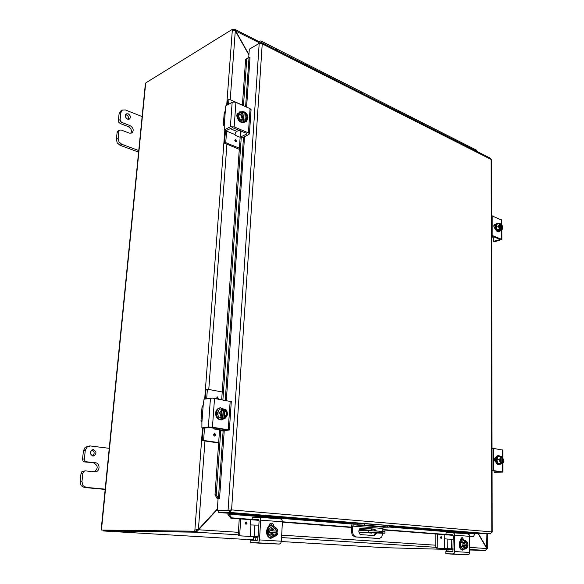 <?xml version="1.0" encoding="UTF-8"?>
<svg xmlns="http://www.w3.org/2000/svg" width="584" height="584" viewBox="0 0 584 584"><rect width="100%" height="100%" fill="white"/><g stroke="black" fill="none" stroke-linecap="round" stroke-linejoin="round"><path stroke-width="0.88" d="M89.374 445.972L85.154 447.278L83.424 450.746L82.541 459.104L83.023 461.01L84.578 461.951L86.417 461.776L84.862 460.834L84.373 458.929L85.257 450.541L86.994 447.067L90.396 445.972L109.529 448.359M105.485 489.18L86.082 487.392L82.95 485.552L81.972 481.712L82.87 473.23L83.746 471.456L85.096 470.857L81.906 471.595L81.03 473.361L80.132 481.829L81.11 485.654L84.235 487.487L105.171 489.414M92.841 456.016C89.52 453.848 89.549 451.709 92.929 449.592L93.498 449.6C96.813 451.79 96.776 453.929 93.374 456.024L92.841 456.016M92.454 455.943C94.849 453.651 94.696 451.622 92.002 449.87M85.096 470.857L95.287 471.843C100.068 471.741 100.353 463.105 95.593 462.805L84.578 461.951M86.417 461.776L95.593 462.805M94.352 471.799C98.331 468.397 98.127 465.455 93.739 462.973M120.618 111.106L119.1 113.646L118.37 120.589L118.807 122.333L120.187 123.516L121.954 122.487L120.574 121.304L120.129 119.552L120.866 112.595L122.377 110.047L125.385 109.938L142.372 116.676M117.931 131.086L117.114 132.415L116.369 139.43L117.26 142.941L120.034 145.277L138.598 152.095M139.007 150.635L121.808 144.306L119.026 141.956L118.143 138.437L118.88 131.407L119.676 130.086L121.165 130.028L129.32 133.123L131.838 133.028C134.086 130.473 133.502 128.005 130.086 125.626L128.312 126.64L120.187 123.516M128.407 119.311C128.962 117.42 128.283 115.931 126.385 114.851L125.567 114.668M127.604 119.136C125.188 117.464 124.75 115.705 126.29 113.873L128.159 113.807C130.575 115.493 131.006 117.245 129.451 119.07L127.604 119.136M117.91 131.101L119.676 130.086M121.954 122.487L130.086 125.626M130.852 133.334C132.072 130.626 131.225 128.392 128.312 126.64M378.994 532.973L370.322 532.513L378.994 532.973M375.935 533.061L373.256 532.922L375.935 533.061M384.936 531.622L382.812 531.352L382.776 532.907L384.9 533.17L382.527 533.236L358.912 532.163L371.891 533.112M387.725 525.447L387.681 526.972L389.054 527.148L389.09 525.622L387.725 525.447L357.255 523.242L357.204 524.804L353.554 524.79L352.605 526.104L382.892 528.484L382.812 531.352L368.292 530.622L368.248 532.185L358.897 532.082M368.248 532.185L379.199 532.644L379.242 531.082M358.912 530.535L368.292 530.622M382.776 532.907L379.199 532.644M371.271 530.681L371.278 529.009M248.93 54.538L234.761 29.339L233.819 29.346L233.768 30.054M235.308 30.828L258.865 42.501M197.662 529.637L196.509 530.418L196.377 532.199L217.336 509.445M478.135 533.623L486.786 548.529L485.625 550.442L469.646 549.427M217.372 508.927L198.414 529.44L194.881 530.046L202.524 427.977M197.596 529.71L238.389 532.316M226.702 105.2L232.315 30.2L235.308 30.821L248.901 54.94M196.312 530.141L196.231 531.294L194.8 531.206L194.881 530.046L197.012 529.783M486.822 548.945L487.297 548.69L478.384 533.645M486.669 548.332L486.903 533.805M238.228 534.834L196.261 532.192L196.509 530.418M232.315 30.2L232.381 29.324L233.585 30.018M233.666 30.032L233.819 29.346M233.717 29.295L233.096 29.682M194.8 531.206L101.667 530.06L196.231 531.294M469.646 550.004L485.625 550.442M446.118 549.369L384.827 547.69L281.349 541.536L384.827 547.69M103.142 530.148L103.477 530.966M103.069 530.929L196.261 532.192M232.381 29.324L145.927 82.804L145.255 84.95L101.339 528.089L101.667 530.06M376.607 533.163L374.461 535.586L361.007 534.637C359.642 534.345 358.919 533.192 358.846 531.199C359.036 529.286 359.788 528.25 361.116 528.089L374.57 529.126L376.432 530.9M382.892 528.484L383.827 527.213L389.054 527.148M352.605 526.104L352.429 531.374L351.356 531.367L351.546 525.856L352.137 524.001L353.444 523.235L357.255 523.242M382.761 533.236L381.644 537.163L379.242 538.506L355.911 536.915L353.378 535.185L352.429 531.374M351.356 531.367L352.305 535.17L354.846 536.893L355.911 536.915M379.14 538.499L378.308 538.485M357.204 524.804L364.526 525.111L364.569 523.541M383.308 526.885L381.403 526.841L383.308 526.885M361.941 525.169L360.007 525.125L361.941 525.169M378.067 538.477L354.846 536.893M387.681 526.972L364.526 525.111M375.344 530.849L373.497 529.119L360.729 528.133M373.738 535.543L375.534 533.155M247.871 57.947L245.623 59.371L247.871 57.947M249.003 57.517L250.01 57.597L246.587 107.113M246.762 58.94L243.484 105.74M241.294 136.992L222.898 399.821M220.73 430.744L216.248 494.75L215 494.765L217.16 498.561L218.409 498.554L216.248 494.75M223.124 430.882L218.431 498.554L219.547 498.612L218.08 498.656L217.27 510.409L228.074 510.255L259.194 43.442L262.231 43.873L231.585 509.912L228.074 510.255L229.468 510.372L217.27 510.409M217.16 498.561L218.197 498.648M227.921 514.497L230.804 518.169L231.841 517.862L228.957 514.183L227.921 514.497L228.037 513.299M228.957 514.183L229.446 513.285L352.948 523.33M231.841 517.862L252.069 519.431M282.393 521.782L351.502 527.14M382.863 529.571L445.942 534.462M469.697 536.302L473.427 536.594L469.697 536.608M389.075 526.272L475.215 533.28L473.427 536.594M230.804 518.169L259.011 520.344M282.379 522.147L351.488 527.483M360.554 528.184L373.928 529.221M382.849 529.907L453.14 535.331M245.623 59.371L242.397 105.259M240.601 130.852L221.694 399.602M219.642 428.744L215 494.765M229.979 512.343L230.498 510L229.658 510.65L218.839 510.803L218.715 512.548L229.541 512.416L231.585 509.912L491.794 531.885L490.487 533.849L474.967 533.367M218.715 512.548L229.439 513.285M248.718 57.626L249.302 49.195L259.194 43.442M491.794 532.287L492.188 532.075L491.487 159.658L262.231 43.873L261.668 42.588L260.661 42.566L260.61 43.311M492.188 532.075L491.794 531.885L491.137 159.395L490.757 158.41L261.668 42.588M230.877 509.963L229.468 510.372M250.77 48.341L260.661 42.566M229.658 510.65L229.541 512.416L490.487 533.849M259.201 43.413L260.508 42.187L260.712 42.544M276.692 50.18L276.079 48.625M258.318 43.924L258.573 43.179C259.318 41.435 260.157 40.719 261.084 41.026L261.522 42.508M455.732 140.7L455.002 139.284M444.855 134.276L445.118 135.335L444.855 134.276M476.128 149.993L476.865 151.387M466.258 145.124L466.528 146.161L466.258 145.124M433.81 129.612L433.087 128.181M422.422 122.917L422.677 123.99L422.422 122.917M410.815 117.99L410.099 116.537M398.887 110.989L399.127 112.084L398.887 110.989M386.666 105.784L385.973 104.31M374.154 98.462L374.395 99.579L374.154 98.462M361.284 92.951L360.605 91.454M348.144 85.286L348.371 86.417L348.144 85.286M334.574 79.446L333.909 77.927M320.755 71.409L320.966 72.562L320.755 71.409M306.418 65.211L305.775 63.671M291.861 56.772L292.058 57.947L291.861 56.772M455.294 139.459L456.162 140.919M433.386 128.363L434.255 129.845M410.413 116.727L411.282 118.231M386.287 104.514L387.163 106.032M360.934 91.673L361.81 93.214M334.245 78.161L335.121 79.723M306.118 63.919L306.994 65.503M276.436 48.895L277.305 50.494M259.245 43.391L260.486 42.23L260.676 42.559M237.243 117.618L236.644 115.296L237.527 113.624M225.782 130.553L224.263 129.86L230.366 126.823L234.155 126.903L248.426 132.897L249.419 133.743L248.857 134.554L242.71 137.488L240.725 136.729L241.009 131.028M251.032 109.887L250.076 108.653L235.921 102.397L233.943 101.988L232.162 102.324L225.804 105.835L225.351 110.434L224.139 113.822L223.343 124.421M224.183 126.02L223.314 124.75L223.862 123.976L224.234 125.283L225.351 110.434M246.631 133.407L246.579 134.094L246.857 133.685L246.36 133.262L232.498 127.677L226.044 130.59M224.263 129.86L224.234 125.283M246.579 134.094L240.988 136.773M245.915 121.961L246.28 119.961M247.433 118.464L246.674 121.8L245.156 121.786M246.295 119.917L244.579 122.158C240.644 122.655 238.345 120.311 237.688 115.136L239.535 111.924L242.039 111.807M244.579 122.158L243.922 122.479C239.987 122.976 237.688 120.64 237.031 115.464L239.535 111.924M245.455 112.398L244.988 119.647L243.645 120.384L244.148 113.055L245.455 112.398L247.463 115.128L245.484 112.457M244.221 111.902L242.725 111.464L241.98 112.741L241.725 116.42L243.718 119.1L243.769 118.34C241.769 116.201 241.55 114.355 243.134 112.814L244.163 112.654L244.221 111.902L241.98 112.741L240.63 114.34L242.207 118.807L243.718 119.1M243.543 118.158L244.163 112.654M243.645 120.384L242.375 119.837L243.674 119.194M244.988 119.647L247.207 118.786L245.864 120.384L244.944 119.735M245.864 120.384L243.659 121.479L240.002 119.91L242.207 118.807M243.915 112.785L243.002 112.887M245.93 118.786C247.375 117.194 247.12 115.377 245.178 113.332M245.433 113.208C247.433 115.362 247.638 117.202 246.047 118.734L245.039 118.888M247.207 118.786L247.463 115.128L247.937 117.501L247.207 118.786M240.002 119.91L238.425 115.45L240.63 114.34M238.425 115.45L240.52 112.581L242.725 111.464M226.731 130.254L225.76 142.102L224.431 142.744L224.548 143.219L239.301 149.322M226.577 131.101L235.009 134.583L235.6 132.641L236.79 131.378L239.133 130.239M224.431 142.744L225.555 130.48M224.891 143.533L226.227 142.898L225.76 142.102M227.811 100.061L229.461 99.375L242.411 105.098M235.009 134.59L235.469 135.379L240.141 137.306M235.593 141.518L235.162 139.386L235.746 139.386L236.177 141.525L235.593 141.518M228.913 99.725L228.578 104.207M226.227 142.898L239.374 148.19M227.256 104.908L227.592 100.426M501.758 220.197L491.597 215.649M491.633 235.243L501.868 239.433L494.772 241.71L493.327 240.915L493.151 236.914M499.429 239.184L499.429 239.761L499.641 239.279L491.633 235.965M495.093 225.424L494.057 224.979M495.4 228.95L495.261 228.892C493.633 227.278 493.436 225.796 494.655 224.446L495.393 224.563M499.429 239.761L493.721 241.28M500.532 230.607L499.378 231.687C497.283 231.6 496.042 229.833 495.648 226.388L497.166 223.365L498.685 223.701M499.378 231.687L498.707 231.87C496.612 231.79 495.371 230.023 494.976 226.577L496.495 223.555L497.166 223.365M500.459 224.263L501.211 224.11L501.24 229.855L499.116 229.957L500.444 229.6L500.473 228.921C499.072 227.03 498.984 225.526 500.203 224.409L500.415 223.73L499.429 223.497L499.211 227.57L500.481 229.527M500.218 228.672L500.459 224.38M499.875 230.286L499.875 229.753M500.444 229.6L499.451 229.366L498.342 225.95L500.451 223.781M501.174 224.059L502.109 225.205M501.24 229.855L502.488 228.986L501.641 230.308L499.393 230.921L497.203 229.987L496.093 226.577L497.181 224.125L499.429 223.497M502.722 227.979L502.488 228.986L502.474 226.059L501.211 224.11M501.349 229.249C502.437 228.03 502.306 226.541 500.955 224.782M501.211 224.709C502.612 226.607 502.7 228.11 501.481 229.22L501.233 229.249M501.641 230.308L501.203 229.921M497.203 229.987L499.451 229.366M496.093 226.577L498.342 225.95M494.115 225.008L493.852 225.679M495.02 228.76L494.976 226.49M491.633 237.323L493.662 236.776M215.919 415.509L215.27 413.019L216.255 410.808M203.743 428.152L201.896 427.875L208.342 427.079L212.445 427.233L229.351 429.977L222.292 430.977L220.102 430.517L220.102 428.809M231.271 401.624L212.364 398.106L204.05 399.201L203.225 404.814L201.976 407.596L201.02 420.341M201.714 420.83L201.006 420.458L201.67 420.736L201.911 422.305L203.225 404.814M226.315 429.773L210.7 427.437L203.867 428.174M201.896 427.875L201.911 422.305M226.3 429.999L220.38 430.685M227.483 414.618L225.628 417.779M224.731 418.224L221.949 419.823C218.431 419.641 216.576 417.363 216.394 412.998C216.766 410.056 218.124 408.326 220.475 407.807L224.314 409.318M221.307 419.903L221.248 419.911C217.737 419.735 215.883 417.458 215.7 413.092C216.073 410.151 217.431 408.428 219.781 407.909L220.416 407.822M224.876 409.238L224.322 417.801L222.906 418.078L223.504 409.435L225.906 409.508L227.088 411.786L224.913 409.326M223.511 409.085L221.876 408.815L221.029 410.764L220.723 415.1L222.92 417.575L222.986 416.684C220.409 413.983 220.562 411.749 223.453 409.968L223.511 409.085L221.029 410.764L219.54 412.808L221.263 417.487L222.92 417.575M222.73 416.538L223.183 410.026M222.906 418.078L221.504 417.845L222.876 417.662M224.322 417.801L226.796 416.107L225.314 418.151L224.278 417.896M225.314 418.151L222.978 418.458L218.934 417.794L221.263 417.487M224.117 416.947C226.993 415.166 227.147 412.932 224.584 410.245M224.847 410.209C227.417 412.895 227.256 415.129 224.387 416.91M226.796 416.107L227.088 411.786L227.621 414.158L226.796 416.107M218.934 417.794L217.212 413.129L219.54 412.808M217.212 413.129L219.547 409.15L221.876 408.815M219.569 429.802L214.408 429.006L213.941 427.86M202.736 440.686L204.144 440.533L203.626 439.759L202.217 439.913L202.736 440.686L218.65 442.935M207.627 389.375L205.94 390.127L207.941 389.316L222.234 391.974M214.518 436.058C213.328 435.197 213.313 434.357 214.489 433.547L214.7 433.554C215.89 434.416 215.898 435.255 214.722 436.065L214.518 436.058M216.35 398.646L217.321 396.886L218.014 398.945M207.335 389.886L206.678 398.784M204.144 440.533L218.672 442.592M202.217 439.913L203.108 428.065M205.276 399.003L205.94 390.127M204.495 428.094L203.626 439.759M502.846 450.111L492.035 448.154M492.071 470.397L502.97 472.04L494.217 472.346L493.867 470.886M500.371 471.887L492.071 470.624M495.955 457.644L495.159 457.513M496.086 462.309L495.94 462.28C494.042 460.513 493.969 458.849 495.721 457.287L496.071 457.323M500.371 472.062L494.29 472.346M501.218 463.63L499.524 464.791C497.648 464.506 496.59 462.805 496.349 459.696C496.466 457.214 497.269 455.827 498.758 455.549L500.627 456.527M499.524 464.791L498.809 464.835C496.933 464.543 495.874 462.849 495.634 459.739C495.75 457.257 496.553 455.87 498.042 455.593L498.758 455.549M501.466 456.798L502.276 456.819L502.306 463.338L500.043 463.353L501.459 463.273L501.495 462.521C499.911 460.535 499.904 458.812 501.474 457.36L501.43 456.615L500.371 456.505L500.13 458.046L500.145 461.382L501.495 463.2M501.218 462.309L501.196 457.476M501.459 463.273L500.4 463.163L499.218 459.637L501.466 456.681M502.306 463.338L503.634 461.959L502.729 463.543L497.999 463.294L496.823 459.776L497.977 456.651L500.371 456.505M502.028 462.667C503.591 461.214 503.583 459.491 502.006 457.513M503.882 460.761L503.853 459.674M502.276 457.498C503.853 459.477 503.861 461.192 502.298 462.652M502.729 463.543L502.269 463.404M497.999 463.294L500.4 463.163M496.823 459.776L499.218 459.637M495.999 462.054L495.444 460.039L495.714 458.659M272.173 537.82L270.669 538.382L268.947 537.251M267.165 543.58L279.407 544.054L280.736 543.244L281.378 541.215L282.393 521.826L281.97 519.804L280.838 518.979L259.216 517.256M258.975 520.235L252.054 519.687L252.346 517.278L259.128 517.241L260.245 518.081L260.654 520.14L259.508 539.908L258.858 541.981L257.529 542.806L250.821 542.638L250.813 540.215L250.821 542.638M268.034 543.631L255.332 542.908M253.675 540.273L253.317 536.652M255.573 540.317L254.777 536.703M250.967 540.215L257.077 540.353L257.741 539.937L259.106 521.111L258.376 519.665M254.712 542.872L250.675 542.638M252.054 519.687L252.346 517.278M252.2 519.672L258.289 519.658M272.239 525.79L270.626 523.308M269.998 538.207L270.618 537.835M268.859 526.549L268.881 526.235C269.122 524.344 269.954 523.315 271.392 523.154C272.845 523.359 273.641 524.417 273.779 526.352M274.392 536.652L271.429 537.857C265.683 537.806 266.173 525.381 271.881 525.768L274.363 526.797M270.998 537.849L270.699 537.842C264.953 537.791 265.45 525.374 271.159 525.768L271.37 525.775M271.253 530.739L277.801 531.192L269.815 530.725L271.253 530.739L271.042 529.089L273.093 527.943L271.356 530.746M277.707 532.936L277.32 534.572L275.955 535.732L277.677 532.929L277.013 532.885L274.414 535.346L271.932 532.542L269.72 532.477L269.815 530.725M277.013 532.885L271.94 532.557M276.363 531.177L276.276 532.849M277.772 531.184L276.363 528.177L277.59 529.542L277.801 531.192M274.29 535.338L276.728 532.878M276.823 531.141L274.451 528.345M271.261 532.499L272.677 535.521L275.955 535.732L273.911 536.886L270.764 534.148L271.151 532.491M272.034 530.79L274.604 528.345L277.101 531.141M276.363 528.177L273.093 527.943L274.465 526.797L276.363 528.177M270.764 534.148L268.333 534.112L271.48 536.842L273.911 536.886M268.333 534.112L268.618 529.067L271.042 529.089M268.618 529.067L272.034 526.783L274.465 526.797M269.859 526.001L268.888 526.067M269.414 525.994L268.896 526.001M254.208 536.63L254.894 525.089L250.93 524.921L250.237 536.462L258.194 536.703M258.186 536.776L238.71 535.813L240.17 535.835L239.674 535.105L240.696 518.935M258.873 525.104L258.07 536.703M239.674 535.105L238.214 535.075L238.71 535.813M250.711 519.709L250.434 524.191L250.923 524.921M247.017 523.176L246.01 524.381L245.061 523.03L246.068 521.833L247.017 523.176M254.894 525.089L258.741 525.104M238.214 535.075L239.25 518.818M240.17 535.835L250.237 536.462M270.049 523.665L269.947 525.52M463.185 549.778L462.229 550.201L461.01 549.274M456.965 554.369L467.784 554.8L469.083 554.136L469.631 552.457L469.697 536.338L469.164 534.652L467.974 533.944L453.184 532.769M453.096 535.236L445.935 534.674L446.154 532.681L453.096 532.754L454.286 533.469L454.805 535.185L454.68 551.566L454.126 553.274L452.819 553.946L445.95 553.727L445.767 551.719L445.95 553.727M457.608 554.406L448.841 553.909M446.694 551.741L446.118 548.675M448.724 551.8L448.118 551.201L447.614 548.734M445.964 551.719L452.877 551.566L453.272 535.966L452.461 534.754M448.468 553.887L445.745 553.727M445.935 534.674L446.154 532.681M446.139 534.667L452.366 534.747M462.389 539.74L461.484 537.849M460.608 540.412L462.243 537.565L463.944 540.047M464.747 548.982L462.966 549.778C459.024 549.778 458.995 539.397 462.929 539.747L464.652 540.616M462.367 549.763L462.229 549.756C458.287 549.756 458.257 539.382 462.192 539.733L462.287 539.74M463.528 543.938L467.996 544.244L462.075 543.908L463.528 543.938L463.229 542.565L464.703 541.602L463.616 543.945M467.996 544.244L466.937 541.762L468.003 544.244M463.601 545.398L464.667 547.887L466.908 548.033L467.988 545.69L465.828 547.726L464.068 545.427L462.061 545.361L462.075 543.908M467.536 545.66L464.068 545.441M466.543 544.215L466.543 545.609M465.441 549.004L463.207 546.755L460.739 546.697L462.973 548.938L465.441 549.004L466.908 548.033L467.988 545.69L467.616 547.193M465.696 547.712L467.251 545.653M467.258 544.208L465.623 541.923M464.076 543.974L465.769 541.923L467.536 544.215M466.937 541.762L464.703 541.602L465.484 540.631L466.937 541.762M463.207 546.755L463.521 545.39M460.739 546.697L460.769 542.514L463.229 542.565M460.769 542.514L463.017 540.587L465.484 540.631M461.185 539.981L460.666 539.901M437.569 548.135L437.204 547.529L435.708 547.493L436.065 548.091L447.775 548.704L447.862 539.112L444.293 538.784L444.227 534.645M453.169 548.916L436.065 548.091M447.775 548.704L453.169 548.865M453.25 539.236L451.797 539.178L451.717 548.807M461.061 538.353L461.017 539.682M441.825 537.565L441.161 538.572L440.482 537.47L441.139 536.462L441.825 537.565M447.862 539.112L451.797 539.178M437.204 547.529L437.365 534.112M435.708 547.493L435.876 534.002M81.972 481.712L80.132 481.829M84.373 458.929L82.541 459.104M81.03 473.361L82.87 473.23M83.424 450.746L85.257 450.541M84.235 487.487L86.082 487.392M118.143 138.437L116.369 139.43M120.129 119.552L118.37 120.589M117.114 132.415L118.88 131.407M119.1 113.646L120.866 112.595M120.034 145.277L121.808 144.306M371.234 530.294L359.299 529.389M281.7 535.141L435.737 545.201M469.653 547.412L486.786 548.529M435.708 547.288L281.568 537.572M235.308 30.821L230.213 99.703M226.906 144.343L208.773 389.47M204.962 441L198.414 529.44M204.692 399.098L224.825 130.181M103.507 530.973L253.558 539.886L103.499 530.973M145.577 84.264L101.601 528.367M381.542 526.819L383.476 526.899M360.146 525.104L362.131 525.191M383.827 527.213L353.554 524.79M374.57 529.126L373.497 529.119M225.249 400.244L243.506 137.109M245.616 106.682L249.025 57.531M474.763 533.951L389.054 527.045M352.094 524.067L228.957 514.146M244.55 136.612L226.322 400.434M224.227 430.751L219.54 498.605M261.063 43.391L261.048 42.45M250.076 108.653L248.426 132.897M232.162 102.324L230.366 126.823M223.453 124.129L224.154 124.421M234.155 126.903L235.921 102.397M236.17 141.532L236.564 140.839L235.717 139.401L235.148 139.393M234.892 140.81L234.812 140.386L235.885 140.824L234.907 140.832M236.79 131.378L230.096 128.589M492.889 235.483L492.845 215.898M501.364 219.664L501.386 224.212M501.415 230.366L501.459 239.082M495.247 224.504L494.159 224.803M230.176 401.128L228.234 429.671M210.459 398.179L208.342 427.079M212.445 427.233L214.532 398.325M209.247 427.517L213.905 428.233M214.715 436.065L215.598 434.956L214.489 433.547M214.861 434.934L213.7 434.598L214.452 434.153L214.861 434.934M217.993 398.945L218.212 398.295L217.029 396.879M216.503 398.675L216.314 398.062L217.482 398.273L217.204 398.799M493.414 470.514L493.363 448.278M502.43 449.906L502.459 456.812M502.495 463.557L502.532 471.916M495.925 457.301L495.502 457.323M260.654 520.14L282.393 521.826M257.529 542.806L279.407 544.054M258.128 537.835L254.726 537.63M255.244 539.879L255.215 540.309M281.378 541.215L259.508 539.908M246.003 524.381L246.996 523.176L246.068 521.833M245.74 522.366L245.645 523.841L245.74 522.366M454.805 535.185L469.697 536.338M452.819 553.946L467.784 554.8M453.162 549.836L447.607 549.493M448.249 551.369L448.249 551.785M469.631 552.457L454.68 551.566M444.555 538.974L444.453 548.558M460.995 539.667L461.039 538.382M441.154 538.572L441.796 537.565L441.124 536.462M440.555 537.017L440.562 538.003M120.596 111.113L122.363 110.055M384.878 533.141L384.922 531.593M234.761 29.339L259.34 41.763M487.29 533.812L487.297 548.69M378.169 538.485L379.242 538.506M305.943 63.758L276.853 49.02M334.084 78.015L306.52 64.05M360.781 91.542L334.632 78.293M386.148 104.397L361.299 91.805M410.275 116.625L386.637 104.645M433.262 128.268L410.749 116.866M476.303 150.081L455.608 139.591M455.177 139.379L433.708 128.495M276.247 48.706L261.084 41.026M242.506 137.488L240.812 136.795M225.84 130.597L224.095 129.882M249.434 133.831L251.069 109.631M227.789 100.076L229.118 99.368M494.546 241.688L493.546 241.272M501.773 220.037L501.795 224.716L501.452 224.271M501.824 230.081L501.868 239.433M222.219 430.97L220.321 430.685M203.794 428.174L201.838 427.875M229.373 430.006L231.3 401.522M221.949 419.823L221.248 419.911M206.386 389.557L207.787 389.316M495.327 472.514L494.232 472.346M502.868 450.052L502.897 457.177M502.926 463.287L502.97 472.04M267.487 543.602L255.157 542.901M280.838 518.979L259.128 517.241M271.83 525.768L271.159 525.768M271.545 537.864L270.823 537.849M269.604 525.987L269.224 525.987M270.647 525.797L269.02 525.374M269.786 538.098L270.567 537.835M457.214 554.384L448.753 553.902M467.974 533.944L453.096 532.754M462.929 539.747L462.192 539.733M467.974 544.069L467.616 542.667M463.024 549.778L462.287 549.756M461.36 539.901L460.659 539.514"/></g></svg>
